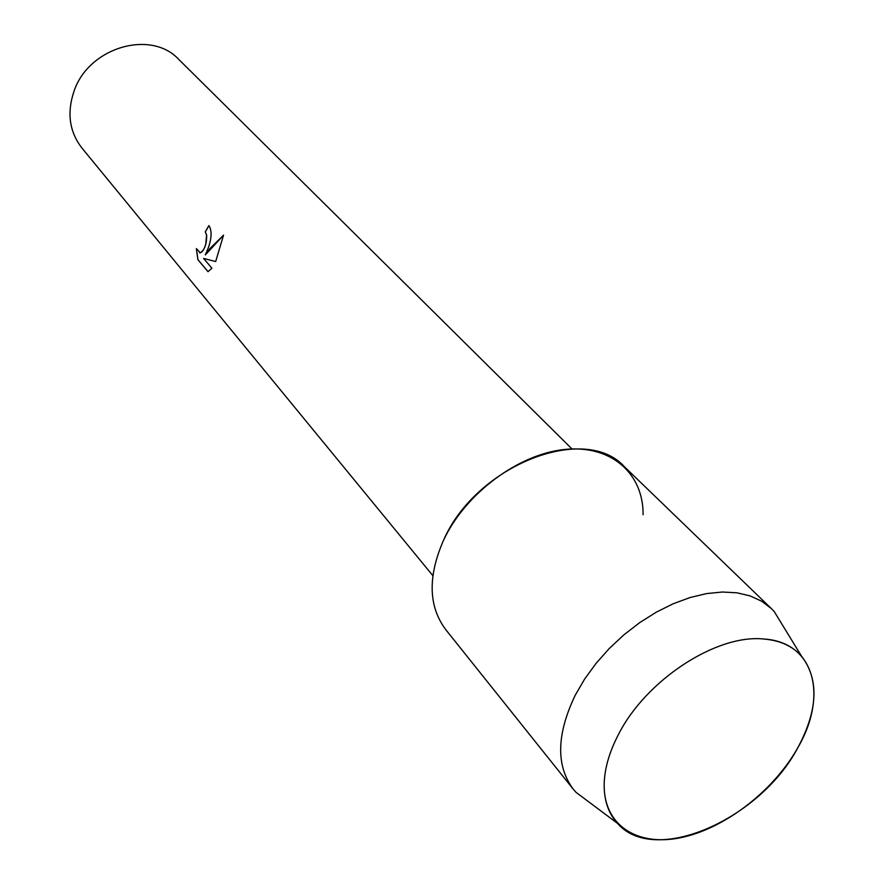 <?xml version="1.0" encoding="UTF-8"?>
<svg xmlns="http://www.w3.org/2000/svg" width="884" height="884" viewBox="0 0 884 884"><rect width="100%" height="100%" fill="white"/><g stroke="black" fill="none" stroke-linecap="round" stroke-linejoin="round"><path stroke-width="1.33" d="M618.292 734.814C609.264 752.251 604.557 768.682 604.17 784.13C603.341 825.258 637.22 846.883 681.067 837.623C724.935 828.496 773.611 790.871 797.799 747.765C828.418 695.365 814.352 641.795 763.544 638.999C716.36 634.071 645.696 680.161 618.292 734.814C609.264 752.251 604.557 768.682 604.17 784.13C603.982 800.44 608.446 813.545 617.573 823.424C654.326 866.154 760.008 819.59 797.799 747.765C818.065 709.852 819.269 679.266 801.423 656.016C792.429 646.005 779.81 640.336 763.544 638.999C716.36 634.071 645.696 680.161 618.292 734.814M208.48 247.365L205.32 254.901L209.707 248.791L223.553 235.133L215.674 261.542L203.607 258.426L211.895 268.195L208.005 271.697L197.883 259.686L196.37 248.57L200.292 252.802C202.458 252.039 204.281 249.166 205.74 244.183L206.591 235.022L205.254 231.862L208.9 225.564C211.939 230.37 211.795 237.63 208.48 247.365M571.97 448.95L178.911 59.559C151.098 29.073 88.488 47.305 73.98 91.339C66.764 112.909 69.394 131.782 81.847 147.937L432.84 575.65M208.967 225.63L205.342 231.884L206.668 235.045C206.79 243.929 204.69 249.852 200.37 252.813L199.508 252.802M196.447 248.846L197.961 259.697L208.06 271.675M223.542 235.232L205.32 254.901M203.607 258.426L215.674 261.542M643.099 514.698C643.475 473.404 610.977 444.486 564.489 449.481C518.112 454.21 465.249 493.703 443.536 540.268C427.679 576.6 428.409 606.369 445.724 629.607L573.197 789.103L575.959 792.285L590.545 803.202M783.799 627.209L774.296 611.673L771.389 608.623L761.732 601.253L750.196 595.926L736.98 592.81L722.361 592.015L706.625 593.584L690.117 597.518L673.199 603.761L656.271 612.192L639.707 622.623L623.905 634.834L609.231 648.536L596.026 663.42L584.6 679.111L575.197 695.277C556.522 734.427 555.859 765.71 573.197 789.103M771.389 608.623L624.491 466.818C585.164 422.795 476.178 464.973 443.536 540.268M617.573 823.424L575.959 792.285M801.423 656.016L774.296 611.673"/></g></svg>
